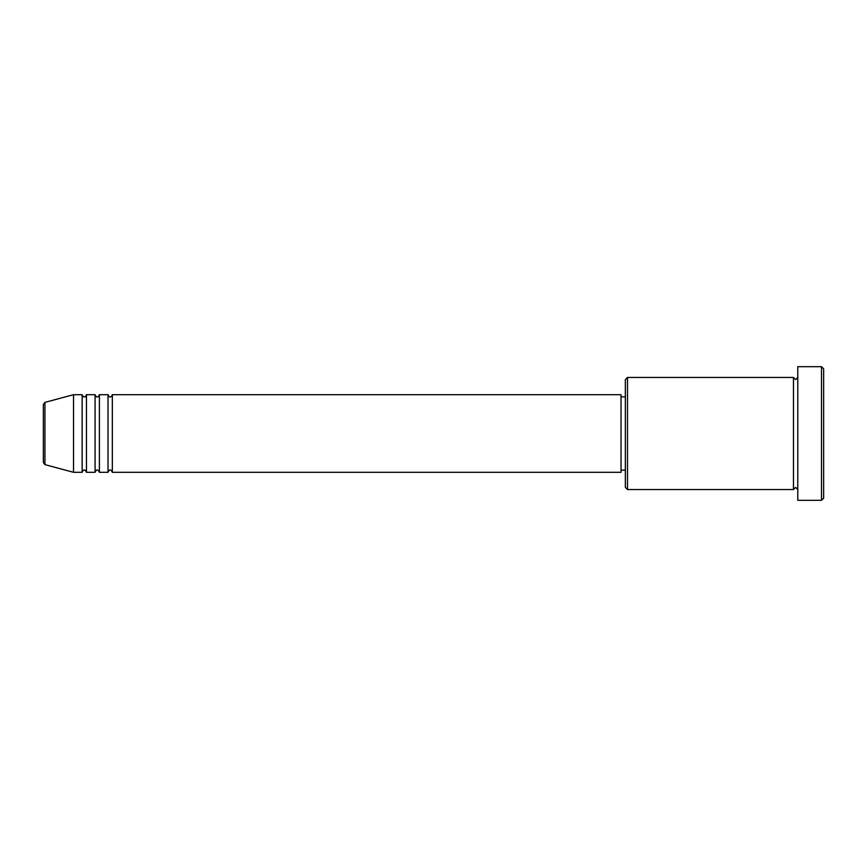 <?xml version="1.0" encoding="UTF-8"?>
<svg xmlns="http://www.w3.org/2000/svg" width="867" height="867" viewBox="0 0 867 867"><rect width="100%" height="100%" fill="white"/><g stroke="black" fill="none" stroke-linecap="round" stroke-linejoin="round"><path stroke-width="1.3" d="M43.35 433.5L43.35 462.555L43.35 404.445L44.943 402.364L44.943 464.636L43.35 462.555M112.331 394.702L112.331 472.298L621.032 472.298L621.032 394.702L112.331 394.702C111.42 396.566 110.694 397.292 110.174 396.858C109.643 397.292 108.928 396.566 108.017 394.702L108.017 472.298L99.391 472.298L99.391 394.702L108.017 394.702M95.077 394.702L95.077 472.298L86.462 472.298L86.462 394.702L95.077 394.702C95.988 396.566 96.714 397.292 97.234 396.858C97.765 397.292 98.48 396.566 99.391 394.702M82.148 394.702L82.148 472.298L73.532 472.298L73.532 394.702L82.148 394.702C83.059 396.566 83.774 397.292 84.305 396.858C84.836 397.292 85.551 396.566 86.462 394.702M627.502 489.541L625.345 487.384L625.345 379.616L627.502 377.459L627.502 489.541L793.468 489.541L793.468 377.459L795.624 379.616L797.781 377.459M821.493 366.676L823.65 368.833L823.65 498.167L821.493 500.324L821.493 366.676L797.781 366.676L797.781 500.324L821.493 500.324M621.032 470.142L625.345 470.142M44.943 464.636L73.532 472.298M44.943 402.364L73.532 394.702M627.502 377.459L793.468 377.459M621.032 396.858L625.345 396.858M797.781 489.541L795.624 487.384L793.468 489.541M86.462 472.298C85.551 470.434 84.836 469.708 84.305 470.142C83.774 469.708 83.059 470.434 82.148 472.298M99.391 472.298C98.48 470.434 97.765 469.708 97.234 470.142C96.714 469.708 95.988 470.434 95.077 472.298M112.331 472.298C111.42 470.434 110.694 469.708 110.174 470.142C109.643 469.708 108.928 470.434 108.017 472.298"/></g></svg>
